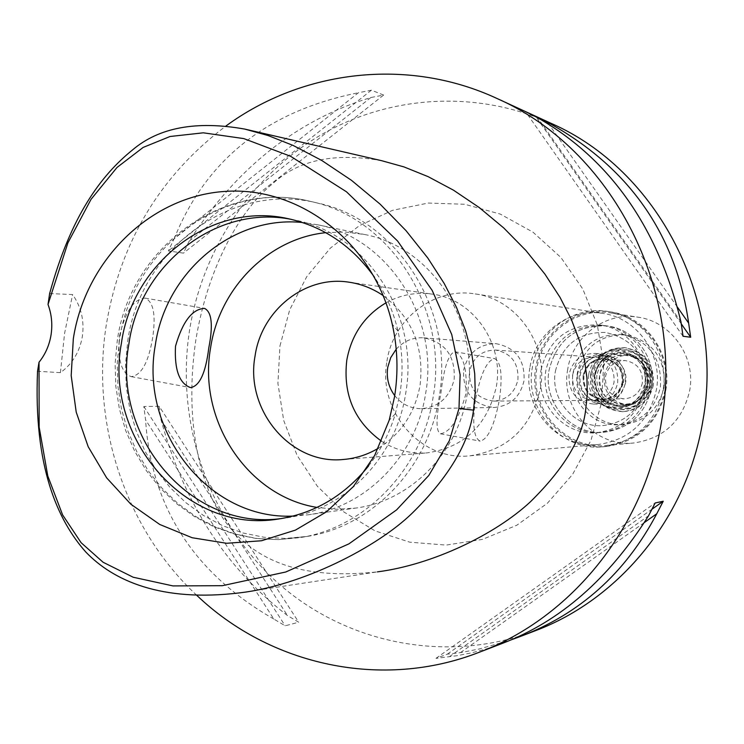 <?xml version="1.0" encoding="UTF-8"?>
<svg xmlns="http://www.w3.org/2000/svg" width="744" height="744" viewBox="0 0 744 744"><rect width="100%" height="100%" fill="white"/><g stroke="black" fill="none" stroke-linecap="round" stroke-linejoin="round"><path stroke-width="0.56" stroke-dasharray="3.72 2.79" d="M49.643 293.545L72.605 294.568C81.254 306.919 84.5 320.897 82.352 336.493C79.636 351.986 72.317 364.039 60.413 372.651L37.544 371.265M119.477 336.158C125.29 311.559 133.818 298.865 145.061 298.093C153.506 301.757 156.035 315.028 152.632 337.888C148.502 362.393 141.369 375.32 131.242 376.641C121.346 373.023 117.422 359.529 119.477 336.158M60.413 372.651L64.598 333.293L72.605 294.568M381.849 160.741C334.856 152.297 298.474 159.941 272.723 183.675C243.483 206.795 208.748 261.851 195.812 340.148C182.252 433.64 205.66 500.256 231.403 529.309C256.727 558.009 297.014 580.553 377.375 571.876L240.135 592.81M196.788 595.349C124.927 528.333 90.47 422.89 106.392 324.235C120.528 241.586 160.379 175.5 225.953 125.996M551.406 123.476C476.476 89.401 389.028 95.083 319.892 135.51C250.895 176.384 202.563 249.566 189.59 330.011C175.156 422.518 208.534 520.465 277.131 582.292C345.858 643.793 446.763 664.448 535.243 630.763M383.644 95.046L371.386 90.201L358.403 92.74L174.161 238.778L168.367 250.895L183.424 253.137L189.134 241.205C236.676 167.753 297.247 119.868 370.847 97.538L383.644 95.046L183.424 253.137M174.161 238.778C205.976 159.597 267.394 110.921 358.403 92.74M159.216 406.326L143.825 406.484L145.582 419.858L273.839 619.045L285.194 625.816L298.697 622.216L287.491 615.558C225.767 568.156 183.591 502.795 160.955 419.495L159.216 406.326L298.697 622.216M273.839 619.045C193.905 573.326 151.153 506.934 145.582 419.858M501.437 643.746L486.929 648.731L472.096 652.739L456.956 655.715L435.965 658.356L447.33 654.162L460.434 652.628L479.08 649.038L510.421 640.128M279.949 345.969L289.704 309.802L306.761 276.666L330.336 248.143L359.389 225.646L392.553 210.329L428.274 203.047L464.786 204.275L500.275 214.086L532.89 232.091L560.902 257.471L582.784 288.97L597.32 324.97L603.691 363.593L601.533 402.764L590.95 440.392L572.554 474.486L547.37 503.26L516.773 525.255L482.428 539.4L446.13 545.101L409.749 542.171L375.078 530.891L343.812 511.928L317.4 486.306L297.061 455.319L283.706 420.472L277.921 383.439L279.949 345.969M386.973 361.184C392.962 318.925 434.384 286.886 475.193 293.927C516.866 299.246 548.588 344.537 540.451 388.21C531.402 427.465 507.929 449.99 470.031 455.802C420.964 461.522 377.403 411.125 386.973 361.184M529.886 367.796C521.981 408.354 558.084 449.199 598.511 444.484C629.712 439.732 649.01 421.495 656.403 389.763C663.062 354.469 637.031 317.809 602.696 313.401C569.076 307.598 534.824 333.498 529.886 367.796M541.065 369.74C549.007 338.892 568.556 323.966 599.701 324.961C628.373 328.002 650.423 358.413 644.871 387.764C638.631 414.269 622.43 429.269 596.269 432.757C563.496 435.854 534.676 402.625 541.065 369.74M651.605 387.875C657.082 358.924 635.311 328.922 606.992 325.918C576.228 324.923 556.921 339.655 549.072 370.094C542.767 402.541 571.243 435.333 603.607 432.273C629.443 428.823 645.448 414.027 651.605 387.875C645.448 414.027 629.443 428.823 603.607 432.273C571.243 435.333 542.767 402.541 549.072 370.094C556.921 339.655 576.228 324.923 606.992 325.918C635.311 328.922 657.082 358.924 651.605 387.875M555.405 371.191C562.166 344.788 578.879 331.889 605.542 332.475C633.656 338.966 646.852 357.064 645.113 386.75C639.635 409.86 625.453 422.825 602.575 425.633C574.452 427.94 549.928 399.389 555.405 371.191C549.928 399.389 574.452 427.94 602.575 425.633C625.453 422.825 639.635 409.86 645.113 386.75C646.852 357.064 633.656 338.966 605.542 332.475C578.879 331.889 562.166 344.788 555.405 371.191M660.412 387.038C662.095 358.264 649.279 340.724 621.956 334.409C596.046 333.833 579.809 346.351 573.233 371.954C567.914 399.296 591.759 426.982 619.082 424.74C641.319 422.015 655.092 409.451 660.412 387.038M588.653 374.623C590.578 364.7 595.963 357.483 604.826 352.982C624.29 342.733 649.279 362.216 644.695 384.323C637.617 405.61 623.77 412.548 603.161 405.127C592.001 398.114 587.156 387.95 588.653 374.623M623.37 382.797C626.978 365.388 607.346 350.015 592.01 358.078C585.026 361.631 580.785 367.322 579.26 375.153C578.088 385.671 581.901 393.697 590.699 399.221C606.918 405.052 617.808 399.584 623.37 382.797M577.353 374.818C580.794 361.119 589.415 354.2 603.207 354.042C618.794 357.111 626.16 366.811 625.304 383.132C622.226 395.892 614.33 402.839 601.617 403.955C584.775 401.918 576.684 392.209 577.353 374.818M617.641 382.937C618.506 366.374 611.038 356.534 595.237 353.419C581.259 353.577 572.527 360.608 569.03 374.502C568.351 392.144 576.554 402.002 593.628 404.076C606.518 402.932 614.516 395.892 617.641 382.937M572.573 375.116C575.531 363.323 582.943 357.315 594.8 357.12C608.369 359.715 614.786 368.113 614.051 382.323C611.363 393.427 604.491 399.435 593.424 400.356C578.934 398.514 571.978 390.107 572.573 375.116M517.908 379.784C518.763 363.016 511.286 353.102 495.485 350.052C481.675 350.303 473.045 357.39 469.603 371.312C468.906 388.991 476.988 398.914 493.867 401.081C506.757 400.002 514.764 392.906 517.908 379.784M463.614 370.261C467.967 352.73 478.848 343.877 496.257 343.709C515.834 347.643 525.078 360.031 523.99 380.854C520.112 397.129 510.189 406.001 494.221 407.47C472.97 404.903 462.768 392.497 463.614 370.261M394.729 395.613C401.695 404.252 410.576 408.623 421.392 408.716C438.969 407.08 449.906 397.222 454.184 379.124C455.384 355.958 445.21 342.194 423.652 337.822C412.855 337.227 403.704 341.022 396.208 349.196M385.987 302.827C400.439 294.847 415.803 291.936 432.059 294.094C472.979 298.911 504.339 343.505 496.341 386.582C487.394 425.363 464.284 447.469 427 452.891C410.632 454.007 395.492 450.129 381.579 441.238M378.38 448.232C401.035 433.966 414.92 413.032 420.044 385.439C424.471 347.578 412.204 317.651 383.244 295.647M325.788 232.677L345.095 232.035L364.309 234.453C431.064 246.589 480.466 321.687 467.241 393.864C458.258 452.854 410.344 501.131 355.595 508.096L336.26 509.287L317.037 507.417M465.902 393.864C458.909 418.918 450.399 432.218 440.392 433.771C435.761 431.064 435.91 417.737 440.839 393.771C443.889 367.648 448.558 353.632 454.854 351.745C463.689 355.52 467.372 369.554 465.902 393.864M293.173 516.076L307.858 514.848C365.537 507.529 416.11 456.332 425.605 393.716C439.583 317.093 387.429 237.429 317.111 224.669L302.529 222.521M475.425 399.974C472.133 424.312 473.714 438.03 480.15 441.118C487.999 439.267 494.407 425.512 499.364 399.844C502.702 375.804 501.149 362.068 494.695 358.645C486.957 360.161 480.54 373.934 475.425 399.974M127.689 341.338C140.03 249.696 231.189 181.071 317.725 203.084C397.008 219.573 454.965 310.276 439.127 397.343C428.321 468.227 372 526.501 307.105 536.433L285.538 538.433L264.008 537.252L242.897 532.964L222.596 525.655L203.475 515.49L185.861 502.674L170.05 487.469L156.333 470.152L144.931 451.041L136.022 430.488L129.772 408.856L126.266 386.527L125.569 363.89L127.689 341.338M291.285 219.368L294.512 219.992C366.522 233.049 419.988 314.889 405.647 393.65C395.92 457.997 344.072 510.589 285.017 518.084L281.753 518.503M368.559 465.958C380.63 450.464 389.568 433.073 395.352 413.776L399.947 393.623C403.295 372.614 402.634 351.782 397.984 331.108C393.437 311.485 385.634 293.564 374.567 277.335M143.825 406.484L285.194 625.816M160.955 419.495L287.491 615.558M449.264 656.803L648.573 515.731M435.965 658.356L655.157 502.991M447.33 654.162L652.079 509.138M460.434 652.628L644.388 522.511M680.974 321.882L537.642 117.738M683.039 336.251L525.487 111.591M681.299 323.882L535.968 116.845M677.421 307.142L548.933 124.295M371.386 90.201L168.367 250.895M370.847 97.538L189.134 241.205M625.555 382.955C619.845 400.198 608.648 405.824 591.973 399.826C582.933 394.153 579.018 385.904 580.227 375.097C581.789 367.052 586.151 361.203 593.321 357.557C609.085 349.271 629.266 365.062 625.555 382.955M590.801 374.492C589.239 388.47 594.317 399.128 606.025 406.484C627.638 414.269 642.165 406.996 649.596 384.667C654.404 361.491 628.187 341.059 607.764 351.81C598.474 356.534 592.819 364.095 590.801 374.492M583.101 375.599C582.543 389.847 589.155 397.854 602.956 399.621C613.521 398.756 620.077 393.037 622.644 382.453C623.332 368.922 617.213 360.924 604.268 358.459C592.977 358.664 585.919 364.374 583.101 375.599M622.793 382.453C620.236 393.037 613.67 398.756 603.114 399.621C589.322 397.854 582.701 389.856 583.268 375.599C586.077 364.383 593.135 358.673 604.426 358.469C617.362 360.933 623.491 368.931 622.793 382.453M583.901 375.711C583.352 389.493 589.75 397.24 603.086 398.951C613.316 398.133 619.668 392.59 622.151 382.342C622.821 369.238 616.888 361.5 604.351 359.129C593.433 359.333 586.616 364.867 583.901 375.711M642.388 382.881C639.998 392.739 633.869 398.059 624.011 398.849C611.149 397.203 604.984 389.754 605.504 376.501C608.127 366.076 614.702 360.756 625.23 360.57C637.31 362.849 643.03 370.289 642.388 382.881M599.701 375.497C593.173 407.098 643.997 416.166 648.256 383.904C654.701 351.986 603.719 343.44 599.701 375.497C599.032 393.083 607.253 402.885 624.346 404.922C637.18 403.76 645.16 396.757 648.256 383.904C649.131 367.452 641.691 357.659 625.946 354.535C611.949 354.656 603.207 361.64 599.701 375.497M651.121 384.657L649.279 391.167L646.071 397.091L641.654 402.132L636.26 406.038L630.149 408.605L623.649 409.721L617.074 409.321L610.759 407.442L605.021 404.169L600.138 399.677L596.353 394.181L593.861 387.968L592.763 381.337L593.135 374.632L594.949 368.168L598.12 362.272L602.482 357.241L607.829 353.316L613.893 350.712L620.384 349.55L626.96 349.894L633.293 351.735L639.077 354.972L644.016 359.464L647.847 364.969L650.386 371.219L651.493 377.896L651.121 384.657M596.818 375.264C596.121 393.604 604.695 403.815 622.523 405.908C635.869 404.68 644.164 397.389 647.382 384.016C648.294 366.904 640.565 356.711 624.197 353.428C609.596 353.53 600.464 360.812 596.818 375.264M645.541 383.969C642.304 397.389 633.99 404.717 620.589 405.945C602.696 403.843 594.103 393.595 594.791 375.19C598.464 360.682 607.615 353.372 622.272 353.27C638.696 356.562 646.452 366.792 645.541 383.969M545.966 369.954C539.633 402.578 568.239 435.538 600.761 432.459C626.727 429 642.797 414.12 648.991 387.829C654.497 358.729 632.614 328.56 604.165 325.547C573.252 324.551 553.852 339.357 545.966 369.954M664.085 387.113C658.812 409.349 645.132 421.82 623.054 424.526C595.925 426.749 572.238 399.277 577.521 372.13C584.049 346.723 600.176 334.307 625.909 334.884C653.037 341.143 665.759 358.552 664.085 387.113M594.363 375.05C593.656 394.134 602.575 404.755 621.128 406.903C634.985 405.601 643.579 398.021 646.927 384.146C647.875 366.374 639.859 355.781 622.868 352.349C607.671 352.433 598.176 360.003 594.363 375.05M647.624 384.155C644.285 398.021 635.692 405.592 621.863 406.884C603.328 404.736 594.419 394.134 595.135 375.078C598.929 360.05 608.425 352.498 623.602 352.414C640.565 355.837 648.573 366.42 647.624 384.155M590.531 374.279C589.722 396.84 600.306 409.312 622.263 411.692C638.399 410.056 648.405 401.146 652.293 384.964C653.427 364.235 644.099 351.791 624.309 347.643C606.314 347.606 595.061 356.488 590.531 374.279M653.39 384.992C649.512 401.137 639.533 410.028 623.426 411.655C601.515 409.284 590.959 396.84 591.768 374.334C596.279 356.571 607.513 347.708 625.462 347.746C645.215 351.893 654.525 364.309 653.39 384.992M594.661 374.827L594.298 381.291L595.349 387.671L597.758 393.65L601.394 398.933L606.1 403.257L611.624 406.41L617.697 408.224L624.021 408.605L630.28 407.535L636.157 405.052L641.347 401.295L645.597 396.45L648.684 390.749L650.451 384.481L650.814 377.98L649.745 371.554L647.308 365.537L643.625 360.236L638.873 355.92L633.311 352.796L627.211 351.029L620.877 350.694L614.637 351.81L608.797 354.321L603.654 358.097L599.45 362.933L596.4 368.606L594.661 374.827M604.193 375.673C607.671 361.928 616.348 355 630.242 354.879C645.866 357.985 653.241 367.694 652.376 384.006C649.298 396.747 641.393 403.694 628.643 404.848C611.68 402.839 603.533 393.111 604.193 375.673M567.709 369.359C560.074 408.372 595.079 447.628 634.111 442.94C664.085 438.3 682.62 420.806 689.707 390.461C696.096 356.683 671.144 321.566 638.12 317.204C605.663 311.494 572.48 336.353 567.709 369.359M665.043 390.135C657.584 422.127 638.129 440.569 606.648 445.451C565.663 450.362 528.965 409.005 536.982 367.927C541.985 333.173 576.795 306.965 610.871 312.964C645.541 317.53 671.767 354.535 665.043 390.135M665.806 390.302C672.623 354.191 646.071 316.646 610.926 311.95C576.284 305.793 540.86 332.419 535.773 367.75C527.626 409.507 564.975 451.524 606.639 446.456C638.538 441.462 658.254 422.741 665.806 390.302M663.053 390.274C655.464 422.89 635.636 441.713 603.57 446.744C561.692 451.841 524.148 409.581 532.341 367.592C537.447 332.057 573.057 305.273 607.876 311.476C643.216 316.191 669.907 353.949 663.053 390.274M119.365 340.892L117.227 363.621L117.933 386.443L121.458 408.958L127.763 430.767L136.719 451.496L148.205 470.757L162.025 488.222L177.937 503.558L195.681 516.476L214.942 526.724L235.392 534.099L256.652 538.433L278.34 539.623L300.065 537.614C365.444 527.608 422.201 468.841 433.092 397.352C449.06 309.532 390.647 218.066 310.778 201.466C223.6 179.285 131.79 248.505 119.365 340.892M519.293 636.883L520.112 636.566M470.031 455.802L598.511 444.484M475.193 293.927L602.696 313.401M599.701 324.961L604.165 325.547M596.269 432.757L600.761 432.459M625.909 334.884L621.956 334.409M623.054 424.526L619.082 424.74M592.01 358.078L604.826 352.982M590.699 399.221L603.161 405.127M595.237 353.419L603.207 354.042M593.628 404.076L601.617 403.955M495.485 350.052L594.8 357.12M493.867 401.081L593.424 400.356M423.652 337.822L496.257 343.709M421.392 408.716L494.221 407.47M349.057 282.199L432.059 294.094M343.412 459.476L427 452.891M307.858 514.848L355.595 508.096M440.392 433.771L480.15 441.118M454.854 351.745L494.695 358.645M317.111 224.669L364.309 234.453M145.061 298.093L204.554 308.397M131.242 376.641L190.101 387.522M317.725 203.084L310.778 201.466C222.437 179.006 129.577 248.589 117.236 340.947L115.106 363.667L115.832 386.471L119.403 408.968L125.764 430.767L134.813 451.487L146.419 470.757L160.379 488.241L176.468 503.595L194.407 516.531L213.909 526.789L234.611 534.173L256.141 538.489L278.098 539.66L307.105 536.433M278.488 519.005L285.017 518.084M288.067 218.652L294.512 219.992M397.984 331.108L392.255 324.263M395.352 413.776L389.196 420.239M591.973 399.826L606.025 406.484M593.321 357.557L607.764 351.81M603.086 398.951L624.011 398.849M604.351 359.129L625.23 360.57M620.589 405.945L622.523 405.908M622.272 353.27L624.197 353.428M621.128 406.903L621.863 406.884M622.868 352.349L623.602 352.414M622.263 411.692L623.426 411.655M624.309 347.643L625.462 347.746M625.946 354.535L630.242 354.879M624.346 404.922L628.643 404.848M606.648 445.451L634.111 442.94M610.871 312.964L638.12 317.204M603.57 446.744L606.639 446.456M607.876 311.476L610.926 311.95"/><path stroke-width="1.12" d="M39.023 362.235C45.365 354.321 49.383 345.16 51.076 334.735C52.638 324.282 51.615 314.191 48.016 304.463L67.918 242.823L91.056 199.308L117.031 167.447L143.155 147.424L170.041 136.496L203.307 132.813L243.846 138.607L290.616 156.296L346.462 191.775L397.594 241.01L432.171 290.402L451.738 334.502L460.127 374.753L458.983 408.502L449.367 440.662L428.804 475.463L396.626 509.863L348.917 543.864L285.761 571.996L222.279 585.695L172.943 585.909L133.185 577.232L103.081 562.25L81.096 542.692L62.617 514.913L47.793 475.993L39.162 427.168L39.023 362.235L37.544 371.265C33.489 466.637 57.706 520.335 85.746 551.964C113.069 580.497 161.057 602.51 240.135 592.81C301.822 585.556 376.548 547.733 411.999 513.36C448.855 477.183 469.362 442.773 473.519 410.13L458.983 408.502M394.534 396.85C398.412 372.456 397.659 348.257 392.255 324.263C373.99 243.251 299.999 186.028 225.004 191.413C149.916 196.267 85.337 260.391 73.321 338.752L71.192 375.618L76.214 412.13L88.192 446.716L106.652 477.862L130.842 504.19L159.746 524.474L192.138 537.735L226.595 543.287L261.562 540.749L295.414 530.119L326.532 511.798L353.381 486.557L374.632 455.551L389.196 420.239L394.534 396.85M48.016 304.463L49.643 293.545C70.82 215.834 101.128 175.314 132.478 149.972C158.974 127.419 196.425 120.472 244.823 129.103L268.026 135.52L293.201 145.48L321.743 160.444L351.493 180.336L380.072 204.107L406.001 230.631L427.763 257.973L444.187 283.455L456.491 307.402L465.632 330.745L471.668 353.121L474.737 373.804L475.23 392.711L473.519 410.13M377.375 571.876C432.097 564.863 495.048 534.759 530.453 501.754C564.194 468.553 582.608 437.798 585.705 409.507L587.267 394.218L586.942 377.766L584.459 359.966L579.446 340.65L571.476 319.762L560.074 297.442L544.906 274.099L525.971 250.551L503.735 227.943L479.173 207.502L453.524 190.204L428.126 176.654L404.029 166.926L381.849 160.741L244.823 129.103M225.953 125.996C302.65 69.787 408.103 57.195 496.853 98.422C611.689 148.688 685.373 289.816 661.267 422.955C644.471 527.589 571.29 617.808 479.201 652.283C382.016 690.227 270.174 665.434 196.788 595.349M520.112 636.566L535.243 630.763C620.217 598.92 687.456 516.289 702.885 420.658C724.991 299.004 657.361 169.92 551.406 123.476L496.853 98.422M690.683 337.246L683.039 336.251L680.974 321.882C658.012 227.459 610.238 159.411 537.642 117.738L525.487 111.591L547.491 122.248C628.82 166.944 675.868 233.904 688.646 323.11L690.683 337.246L681.299 323.882M479.201 652.283L502.442 643.355C560.037 621.407 608.75 578.86 648.573 515.731L655.157 502.991L663.239 501.233L656.757 513.769C625.425 573.187 579.613 614.228 519.293 636.883L510.421 640.128M502.451 643.355L501.437 643.746M396.208 349.196L390.712 357.641L387.726 367.359C386.229 377.84 388.563 387.252 394.729 395.613M381.579 441.238C354.404 421.56 342.817 394.515 346.806 360.124C351.475 334.754 364.532 315.651 385.987 302.827M383.244 295.647C372.753 288.486 361.361 284.003 349.057 282.199C305.412 275.085 261.488 310.099 255.062 355.967C244.841 410.214 290.904 465.093 343.412 459.476C355.799 458.462 367.452 454.705 378.38 448.232M317.037 507.417C247.492 496.425 197.644 420.286 210.561 348.015C219.322 288.347 268.324 238.471 325.788 232.677M302.529 222.521C232.621 215.09 165.503 272.369 155.31 345.16C139.37 431.529 209.101 520.298 293.173 516.076M175.51 346.202C174.319 369.74 179.332 383.532 190.529 387.596C199.615 386.192 205.697 372.967 208.785 347.922C213.23 325.202 211.817 312.024 204.554 308.397C192.287 308.946 182.606 321.548 175.51 346.202M281.753 518.503C191.599 531.43 111.442 437.063 128.917 343.793C139.733 264.613 216.244 204.293 291.285 219.368M374.567 277.335C352.377 246.041 323.538 226.483 288.067 218.652C211.659 201.252 132.376 262.381 121.384 343.412C103.472 438.662 186.707 534.583 278.488 519.005C314.396 513.462 344.416 495.774 368.559 465.958M652.079 509.138L663.239 501.233M644.388 522.511L656.757 513.769M535.968 116.845L535.513 116.194M688.646 323.11L677.421 307.142M548.933 124.295L547.491 122.248"/></g></svg>
